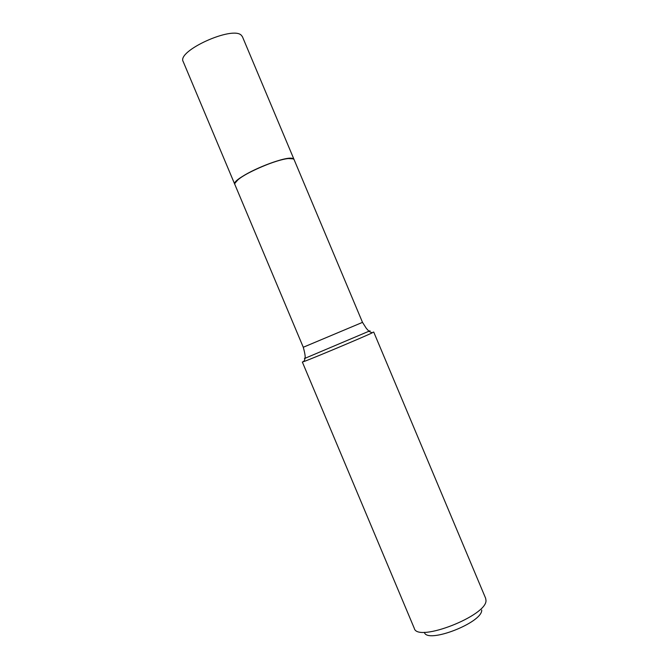 <?xml version="1.0" encoding="UTF-8"?>
<svg xmlns="http://www.w3.org/2000/svg" width="669" height="669" viewBox="0 0 669 669"><rect width="100%" height="100%" fill="white"/><g stroke="black" fill="none" stroke-linecap="round" stroke-linejoin="round"><path stroke-width="1" d="M294.051 159.515L242.446 36.745L241.392 35.34C232.762 25.489 176.399 51.061 183.214 61.64L234.819 184.41C230.077 178.748 286.725 153.862 293.29 158.787L294.067 159.565M303.274 347.261L362.506 322.366L294.084 159.607L293.323 158.879L288.464 158.553C276.749 159.423 246.861 171.992 238.039 179.752C235.505 181.876 234.443 183.457 234.861 184.502L303.274 347.261C304.813 352.78 305.424 356.452 305.114 358.266L304.01 361.511L302.346 362.038L414.262 628.275M485.627 598.27L485.987 600.31C487.417 615.614 417.423 642.884 414.295 628.367M303.283 361.511L304.161 361.084M373.093 332.192L372.173 332.861C364.354 336.691 312.214 358.609 304.01 361.511M481.713 610.019C482.625 622.613 427.081 644.147 424.372 632.339M293.055 158.762L288.347 158.503C276.665 159.373 246.878 171.891 238.08 179.635L234.978 183.172M304.403 358.333L305.089 358.007M370.007 330.779L305.114 358.266M373.72 332.041L485.669 598.362M362.506 322.366L366.328 328.37L369.079 331.381L372.173 332.861"/></g></svg>
